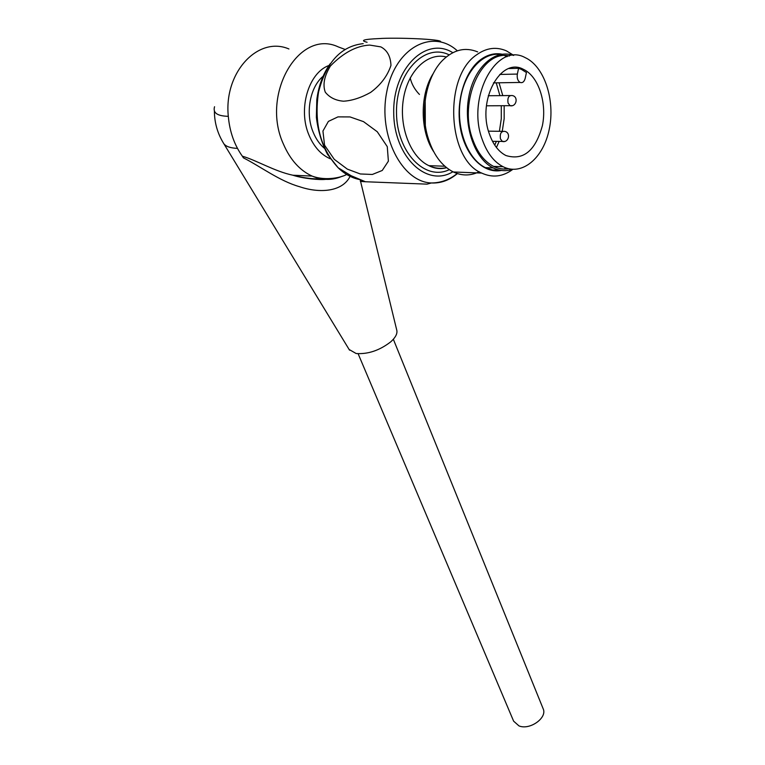 <?xml version="1.0" encoding="UTF-8"?>
<svg xmlns="http://www.w3.org/2000/svg" width="765" height="765" viewBox="0 0 765 765"><rect width="100%" height="100%" fill="white"/><g stroke="black" fill="none" stroke-linecap="round" stroke-linejoin="round"><path stroke-width="1.15" d="M350.093 176.342C342.328 192.091 319.225 193.43 299.593 186.717C279.55 181.076 260.473 166.445 243.423 157.858L242.342 156.194C234.348 144.948 229.663 131.657 228.305 116.318C217.298 116.05 212.718 112.857 214.554 106.737M242.342 156.194C256.371 160.229 274.75 171.456 292.852 175.214L292.909 175.223C304.566 178.36 316.165 179.526 327.707 178.723M323.06 76.299C309.806 87.277 305.197 113.392 313.172 132.211C315.897 138.857 319.579 144.174 324.236 148.171M396.7 329.925L396.901 330.738C397.322 334.076 395.256 337.776 390.714 341.859C379.545 350.466 368.022 354.348 356.136 353.516L349.117 349.481M387.272 146.641L388.391 161.157L382.232 170.48L372.316 174.468L360.286 173.961L347.291 169.103L334.267 159.34L324.551 145.168L322.935 131.044L328.395 121.396L337.967 116.882L350.016 116.93L363.518 121.635L377.26 131.743L387.272 146.641M367.085 42.266C359.751 40.468 363.691 39.245 378.924 38.585C395.008 37.389 443.318 39.092 440.621 41.865M419.45 94.458C414.716 89.562 411.637 84.064 410.193 77.944M457.336 50.806C432.292 27.97 395.036 47.937 386.765 91.838C377.881 135.472 402.065 182.118 431.393 182.969L427.013 184.145L365.421 181.745C359.101 181.382 358.622 181.219 363.977 181.248M369.686 45.078L380.817 46.885C387.205 50.213 390.58 56.381 390.963 65.398C387.473 75.945 380.693 84.953 370.604 92.422C360.946 97.796 351.9 100.722 343.495 101.2C335.634 100.54 329.562 97.528 325.268 92.163C322.562 84.752 324.284 76.022 330.442 65.972C343.38 52.728 356.461 45.766 369.686 45.078M508.562 168.73C503.494 169.562 498.512 168.788 493.607 166.407C484.427 161.683 477.446 152.646 472.674 139.316C458.264 101.382 481.845 49.008 509.385 56.008M512.512 169.333C506.028 171.465 499.593 170.987 493.215 167.917C474.989 159.244 463.313 126.799 468.716 97.222C473.898 67.55 494.792 48.635 513.411 55.396M512.827 169.352C502.854 176.792 492.469 178.025 481.682 173.072C447.515 159.636 443.203 76.758 476.691 54.764C486.416 47.812 496.332 46.522 506.42 50.873L513.736 55.376M477.656 51.896C465.35 46.856 453.712 49.62 442.744 60.186C426.793 75.888 420.033 109.271 427.453 135.711C432.636 153.717 441.262 165.814 453.339 171.982C462.06 176.017 470.685 175.931 479.215 171.723M502.156 54.21C494.706 52.785 487.525 54.611 480.611 59.67C464.212 71.786 455.29 102.979 460.693 129.763C465.962 156.634 484.073 173.961 501.429 170.442M506.841 168.243L504.709 169.055M499.794 170.174L492.526 169.993L485.383 167.64C467.998 159.359 456.342 129.667 460.176 101.162C463.848 72.608 482.237 51.848 500.492 54.478M522.132 68.783L522.533 69.338M518.584 68.305L517.36 74.071C516.805 78.087 517.723 80.87 520.133 82.448C522.533 83.184 524.235 81.798 525.22 78.269L526.435 72.551L521.376 69.366L518.584 68.305L508.974 68.544M482.237 139.479C466.315 97.423 496.456 41.578 525.192 57.633C544.393 66.364 555.323 100.091 549.308 128.989C543.59 158.039 522.141 176.285 503.102 166.722C493.941 161.979 486.989 152.895 482.237 139.479M489.323 133.808C476.882 100.569 500.635 56.6 523.394 69.319C538.474 76.204 547.147 102.797 542.385 125.68C535.452 150.868 523.298 160.822 505.933 155.534C498.608 151.757 493.071 144.518 489.323 133.808M393.344 339.258L543.14 708.715C547.625 717.742 529.782 730.508 518.966 725.889L513.621 721.156L358.125 353.736M504.785 55.663L507.032 56.696M519.923 68.075L520.611 69.032M506.258 168.051L504.03 169.046M499.038 82.792L502.777 95.615M504.164 105.752L504.164 118.709L502.251 131.331M499.143 141.429L496.428 147.482M342.452 176.16C332.517 180.492 322.4 180.464 312.101 176.084C299.813 170.442 290.27 159.818 283.471 144.193C260.435 94.544 299.039 28.286 338.254 46.895L344.891 49.371M288.921 48.97C258.159 35.668 223.724 72.379 228.305 116.318M328.96 65.484C308.305 72.828 297.776 109.395 309.022 135.204C314.023 146.995 321.157 154.865 330.423 158.833M237.485 148.391C230.59 148.094 226.058 146.564 223.887 143.801L223.198 142.701M457.183 173.54C449.485 179.746 440.889 182.892 431.393 182.969C440.372 183.409 448.739 180.521 456.485 174.315L457.355 173.588M363.203 43.643C341.037 46.101 326.158 62.233 318.556 92.039C313.87 123.089 320.401 148.324 338.14 167.764C344.69 174.076 351.804 178.006 359.493 179.546M494.754 145.149L496.342 141.372M499.402 131.293L501.295 118.69L501.285 105.761M499.918 95.635L496.217 82.84M425.187 100.244L425.311 125.097M433.392 73.287C419.631 94.286 419.928 131.197 433.678 151.68M446.272 56.964C427.568 52.068 407.726 71.049 403.385 99.192C398.833 127.248 410.834 157.427 428.916 165.67C434.711 168.348 440.554 168.989 446.464 167.602M449.122 54.841C424.451 42.505 395.763 72.847 396.5 112.646C396.605 152.388 425.168 181.439 449.275 169.667M452.794 52.68C426.201 35.888 392.856 68.228 393.717 112.637C393.851 156.968 426.937 187.788 452.89 171.762M430.274 78.938L431.221 77.829M499.784 74.444L517.36 74.071M508.056 103.055C507.338 97.853 508.687 95.348 512.091 95.529C518.68 96.371 516.605 107.1 510.112 105.733L508.056 103.055M512.206 105.666L486.454 105.8M500.444 138.914C499.727 133.684 501.104 131.159 504.575 131.36C511.144 132.316 508.888 142.969 502.433 141.487L500.444 138.914M504.518 141.458L492.488 141.305M292.909 175.223L312.101 176.084C326.55 181.429 342.223 177.136 346.669 174.458M396.901 330.738L360.191 179.823M349.548 350.179L223.887 143.801C217.585 133.722 214.42 122.773 214.391 110.954M292.852 175.214C303.562 178.704 319.617 180.071 325.68 179.364M330.184 63.744C323.079 73.794 318.623 85.747 316.815 99.603L316.366 117.217C317.944 130.585 321.644 142.95 327.477 154.291L338.14 167.764L351.106 175.711L365.421 181.745M453.339 171.982L481.682 173.072M446.617 167.726C440.43 169.323 434.53 168.635 428.916 165.67L444.838 166.225M485.383 167.64L493.215 167.917M430.896 77.686L431.613 76.959M493.425 82.878L520.133 82.448M503.102 166.722L493.607 166.407M523.394 69.319L521.376 69.366M510.121 95.549L488.28 95.74M502.624 131.331L488.51 131.159"/></g></svg>
